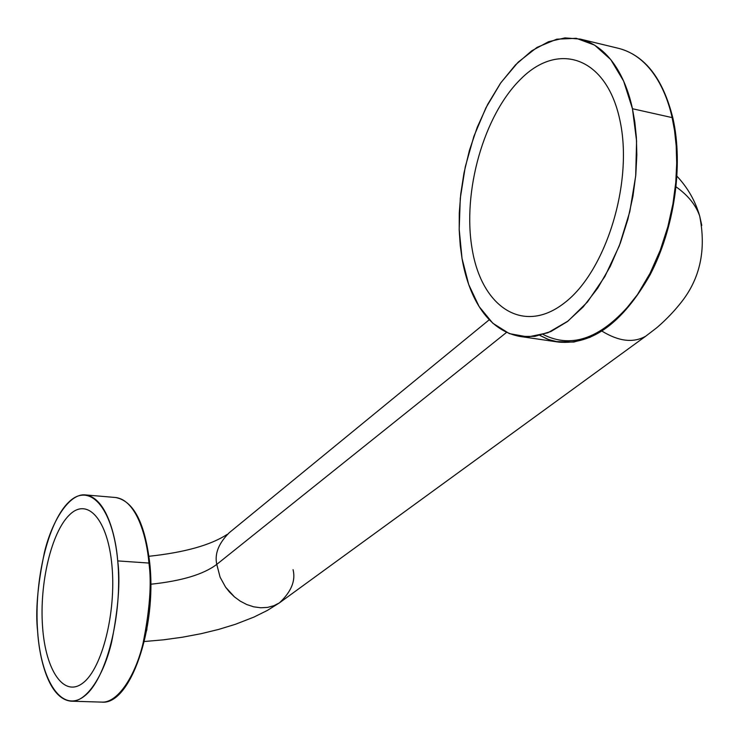 <?xml version="1.0" encoding="UTF-8"?>
<svg xmlns="http://www.w3.org/2000/svg" width="740" height="740" viewBox="0 0 740 740"><rect width="100%" height="100%" fill="white"/><g stroke="black" fill="none" stroke-linecap="round" stroke-linejoin="round"><path stroke-width="1.11" d="M619.815 119.834C633.718 182.133 605.912 271.432 564.537 302.845C523.356 335.22 481.832 307.22 472.231 249.491C462.093 192.123 483.59 115.015 521.284 78.542C558.728 41.236 606.513 57.073 619.815 119.834M111.981 565.961C116.319 612.295 102.111 668.535 83.01 682.928C63.955 698.014 45.584 670.514 42.578 626.928C39.312 583.527 51.365 532.301 69.431 514.929C87.413 496.901 107.929 519.388 111.981 565.961M462.028 258.454L459.189 229.261L460.28 198.32L465.257 166.898L473.905 136.29L485.921 107.809L500.86 82.704L518.139 62.197L537.037 47.379L556.739 39.183L576.266 38.304L594.618 45.112L610.731 59.542L623.626 81.095L632.45 108.734L636.576 140.988L635.688 176L629.805 211.659L619.306 245.837L604.867 276.529L587.421 302.031L568.043 321.058L547.859 332.806L527.962 336.959L509.333 333.611L492.822 323.241L479.122 306.591L468.735 284.623L462.028 258.454C466.82 286.852 481.685 329.337 520.007 336.46L534.937 336.358L550.949 331.502L567.321 321.613L583.194 306.906L597.744 288.11L610.287 266.344L620.398 242.942L627.927 219.169L632.977 196.109L635.827 174.511L636.835 154.854L636.372 137.353L634.809 122.008L632.45 108.734L672.133 117.605L674.566 130.73L676.193 145.9L676.712 163.198L675.759 182.604L672.928 203.926L667.869 226.69L660.302 250.129L650.109 273.208L637.445 294.64L622.719 313.15L606.643 327.617L590.039 337.32L573.787 342.056L558.607 342.093L548.747 339.605L539.821 335.377L547.415 339.105L555.694 341.575L573.787 342.056L590.039 337.32L606.643 327.617L622.719 313.15L637.445 294.64L650.109 273.208L660.302 250.129L667.869 226.69L672.928 203.926L675.759 182.604L676.712 163.198L676.193 145.9L674.566 130.73L672.133 117.605L632.45 108.734C626.697 81.456 611.379 47.212 580.262 39.09L564.999 37.897L548.562 41.708L531.745 50.81L515.447 64.917L500.527 83.185L487.66 104.423L477.254 127.262L469.419 150.433L464.008 172.892L460.752 193.926L459.272 213.102L459.216 230.233L460.225 245.31L462.028 258.454M580.262 39.09L618.927 48.433C650.562 56.675 666.204 90.622 672.133 117.605C666.204 90.622 650.562 56.675 618.927 48.433C645.095 55.546 663.077 78.782 672.891 118.132L672.133 117.605L672.891 118.132C683.63 165.399 674.325 228.642 650.044 274.901C622.803 322.705 592.324 345.099 558.607 342.093L520.007 336.46M633.542 300.125C602.517 337.884 572.381 349.336 543.132 334.471M37.62 631.285C33.929 581.455 47.665 522.764 68.422 502.479C89.087 481.444 112.942 506.9 117.725 560.911C122.84 614.653 106.236 680.032 84.092 696.34C62.012 713.462 41.015 681.327 37.62 631.285C39.017 655.631 47.832 698.847 71.086 701.187C86.7 702.343 104.062 674.751 111.648 642.033C118.391 608.151 120.417 581.104 117.725 560.911L148.944 563.057C151.765 583.092 149.785 609.899 143.005 643.495C135.346 675.916 117.678 703.259 101.676 702.103C117.678 703.259 135.346 675.916 143.005 643.495C149.785 609.899 151.765 583.092 148.944 563.057L117.725 560.911C115.866 536.028 106.32 497.558 85.442 494.921C69.569 492.951 52.142 520.322 44.474 552.16C37.62 585.1 35.326 611.481 37.62 631.285M85.442 494.921L115.653 497.511C137.048 500.194 146.955 538.369 148.944 563.057C146.955 538.369 137.048 500.194 115.653 497.511C133.598 500.952 144.966 522.912 149.767 563.39L148.944 563.057L149.647 563.64M149.776 563.436L149.767 563.39C156.908 628.029 130.185 705.59 101.676 702.103L71.086 701.187M677.035 176.277C687.765 187.775 695.313 201.003 699.661 215.96L701.779 225.386L699.661 215.96C695.841 204.999 688.006 195.314 676.138 186.896C688.006 195.314 695.841 204.999 699.661 215.96C706.469 249.981 700.077 279.072 680.495 303.243C669.349 317.293 657.074 327.598 655.464 328.754L645.807 336.136C633.588 343.166 619.01 341.519 602.046 331.178C619.01 341.519 633.588 343.166 645.807 336.136L279.387 602.897L273.883 605.699L267.584 607.392L260.73 607.78L253.663 606.809L246.725 604.524L240.25 601.139L234.488 596.921L229.576 592.157L225.571 587.135L220.104 577.2L216.774 564.37L506.53 332.408L216.774 564.37C214.452 553.871 218.633 543.299 229.298 532.671C218.633 543.299 214.452 553.871 216.774 564.37C203.639 574.37 181.651 580.983 150.794 584.23C181.651 580.983 203.639 574.37 216.774 564.37L220.104 577.2L225.571 587.135L234.488 596.921L240.25 601.139L246.725 604.524L253.663 606.809L260.73 607.78L267.584 607.392L273.883 605.699L279.387 602.897C291.264 591.778 295.824 580.706 293.068 569.671M150.738 580.141L150.794 584.063M150.572 595.682L150.322 600.501M146.955 628.778L146.603 630.702M279.387 602.897L267.26 610.482L253.829 617.123L235.477 624.273L218.772 629.389L201.03 633.708L182.503 637.205L163.485 639.823L144.291 641.524M227.097 534.437C210.65 545.167 184.602 552.447 148.953 556.286M489.251 319.772L229.298 532.671"/></g></svg>

